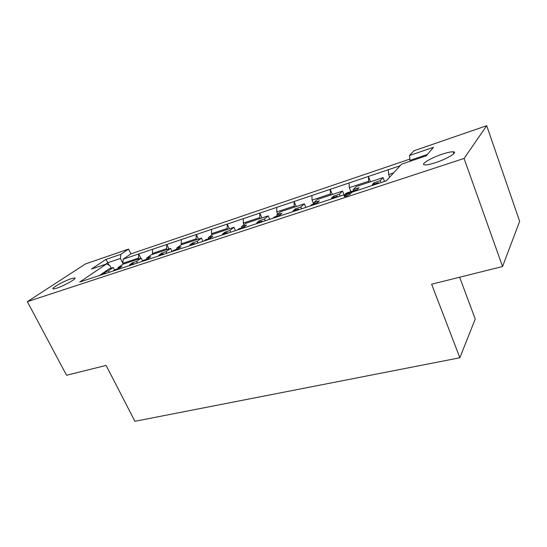 <?xml version="1.0" encoding="UTF-8"?>
<svg xmlns="http://www.w3.org/2000/svg" width="547" height="547" viewBox="0 0 547 547"><rect width="100%" height="100%" fill="white"/><g stroke="black" fill="none" stroke-linecap="round" stroke-linejoin="round"><path stroke-width="0.82" d="M71.062 278.751L74.577 277.972C77.954 277.958 64.437 285.732 56.731 288.187L53.332 288.925C50.085 288.837 63.507 281.172 71.062 278.751M442.236 154.172C447.248 152.517 450.885 151.724 453.148 151.792C458.632 151.854 447.467 158.808 435.535 162.657C430.598 164.264 427.057 165.016 424.916 164.927C419.549 164.77 430.612 157.974 442.236 154.172M335.981 197.46L337.26 196.223L331.537 198.117L333.629 196.12L339.325 194.226L342.572 191.088L317.301 199.511L313.841 202.677L319.373 200.845L317.205 202.848L311.646 204.687L310.279 205.939M297.124 210.28L298.532 209.022L293.124 210.814L295.414 208.79L300.795 207.005L304.358 203.819L280.461 211.785L276.707 214.992L281.937 213.255L279.585 215.292L274.327 217.029L272.85 218.294M260.413 222.403L261.931 221.132L256.81 222.82L259.271 220.776L264.365 219.087L268.208 215.86L245.569 223.402L241.562 226.649L246.519 225.002L244.003 227.06L239.025 228.701L237.446 229.979M225.672 233.87L227.278 232.584L222.431 234.191L225.043 232.126L229.87 230.526L233.952 227.272L212.475 234.424L208.25 237.692L212.947 236.133L210.287 238.205L205.569 239.764L203.908 241.049M192.742 244.735L194.431 243.449L189.836 244.967L192.578 242.895L197.159 241.371L201.453 238.095L181.057 244.892L176.633 248.181L181.098 246.697L178.308 248.776L173.83 250.259L172.086 251.552M161.488 255.052L163.252 253.76L158.883 255.203L161.741 253.117L166.097 251.675L170.575 248.386L151.177 254.847L146.582 258.143L150.828 256.734L147.929 258.827L143.67 260.235L141.864 261.528M131.786 264.857L133.612 263.558L129.454 264.933L132.415 262.84L136.559 261.466L141.208 258.17L122.726 264.324L117.988 267.627L122.029 266.286L119.034 268.379L114.979 269.719L113.12 271.018M377.163 183.867L378.305 182.65L372.233 184.654L374.107 182.698L380.144 180.695L383.037 177.611L356.268 186.527L353.136 189.645L359.003 187.703L357.047 189.679L351.441 191.532M427.426 154.445L409.956 160.36L409.518 155.512L413.826 150.808L486.7 125.701L519.65 221.35L502.556 266.526L431.631 284.214L459.863 357.772L134.924 421.299L106.091 365.41L66.549 375.269L27.35 301.65L85.476 263.934L128.579 249.083L120.778 254.348L120.443 258.457L122.829 263.319L123.157 259.196L138.726 253.945L138.432 258.109L122.829 263.319M409.84 159.109L130.911 253.87L128.579 249.083M111.198 268.167L109.933 265.63L106.61 263.9L79.725 282.04L345.007 194.479M260.222 218.52L259.811 217.569L243.285 223.094L243.326 218.65L259.811 213.091L259.811 217.569M243.989 224.687L243.285 223.094M277.719 214.123L276.768 211.908L276.727 207.381L294.088 201.522L294.183 206.096L276.768 211.908M294.594 207.074L294.183 206.096M313.67 204.017L312.057 200.127L311.92 195.505L330.231 189.33L330.422 193.994L312.057 200.127M330.832 194.999L330.422 193.994M227.586 229.391L227.169 228.475L211.463 233.719L211.586 229.357L227.258 224.072L227.169 228.475M211.962 234.82L211.463 233.719M196.551 239.73L196.141 238.834L181.187 243.825L181.385 239.552L196.298 234.519L196.141 238.834M181.597 244.714L181.187 243.825M167.006 249.576L166.596 248.7L152.346 253.459L152.606 249.261L166.821 244.461L166.596 248.7M152.757 254.321L152.346 253.459M138.842 258.957L138.432 258.109M120.443 258.457L107.868 262.717L109.092 265.192M350.839 191.539L349.294 187.689L349.048 182.978L368.391 176.455L368.699 181.207L349.294 187.689M369.109 182.254L368.699 181.207M103.52 274.184L105.407 272.885L101.448 274.197L102.747 273.22L99.328 275.565M374.565 183.881L374.107 182.698M378.599 183.389L378.305 182.65M380.897 182.63L380.144 180.695M384.514 181.44L383.037 177.611M334.094 197.269L333.629 196.12M337.554 196.941L337.26 196.223M340.084 196.106L339.325 194.226M344.063 194.794L342.572 191.088M353.601 190.814L353.136 189.645M102.747 273.22L108.436 270.792L113.229 267.49L109.079 268.871L102.747 273.22M104.956 273.035L104.491 272.105M105.694 273.466L105.407 272.885M109.195 272.31L108.436 270.792M114.501 270.054L113.229 267.49M118.453 268.57L117.988 267.627M132.88 263.798L132.415 262.84M133.906 264.153L133.612 263.558M137.318 263.032L136.559 261.466M142.582 261.015L141.208 258.17M147.047 259.114L146.582 258.143M162.206 254.102L161.741 253.117M163.546 254.376L163.252 253.76M166.856 253.282L166.097 251.675M172.073 251.558L170.575 248.386M177.098 249.179L176.633 248.181M193.043 243.907L192.578 242.895M194.725 244.078L194.431 243.449M197.918 243.025L197.159 241.371M202.951 241.364L201.453 238.095M208.722 238.724L208.25 237.692M225.514 233.172L225.043 232.126M227.573 233.241L227.278 232.584M230.636 232.229L229.87 230.526M235.456 230.636L233.952 227.272M242.034 227.709L241.562 226.649M259.743 221.85L259.271 220.776M262.225 221.802L261.931 221.132M265.131 220.844L264.365 219.087M269.705 219.333L268.208 215.86M277.179 216.086L276.707 214.992M295.879 209.904L295.414 208.79M298.826 209.72L298.532 209.022M301.554 208.817L300.795 207.005M305.855 207.402L304.358 203.819M314.306 203.812L313.841 202.677M351.865 192.633L351.42 191.518L345.506 194.65L349.608 193.31L344.535 195.47L343.981 195.163L349.335 192.325L345.697 193.385L351.393 191.416L351.865 192.633L349.834 193.747M350.012 194.315L346.367 196.195L344.371 196.346M106.61 263.9L91.499 269.015L105.879 259.442L120.778 254.348M27.35 301.65L464.068 158.459L486.7 125.701M409.518 155.512L433.477 147.307L426.277 155.799L401.614 164.141L386.305 180.845L351.728 192.257M459.863 357.772L475.227 319.017L459.644 277.226M502.556 266.526L464.068 158.459M389.662 177.18L388.65 174.548L388.281 169.741L368.391 176.455L370.483 181.795M410.271 161.208L409.956 160.36M393.587 172.9L388.65 174.548M105.879 259.442L107.868 262.717L105.619 264.235M130.911 253.87L123.157 259.196M152.606 249.261L138.726 253.945L140.832 258.293M181.385 239.552L166.821 244.461L168.934 248.933M211.586 229.357L196.298 234.519L198.411 239.114M243.326 218.65L227.258 224.072L229.371 228.796M276.727 207.381L259.811 213.091L261.924 217.952M311.92 195.505L294.088 201.522L296.2 206.54M349.048 182.978L330.231 189.33L332.337 194.5M388.281 169.741L400.144 165.741M344.535 195.47L344.986 196.585M345.916 195.074L346.367 196.195M349.608 193.31L350.053 194.431M347.618 193.488L347.83 194.007M350.572 192.038L351.017 193.153M345.738 193.467L345.943 193.994M346.381 193.303L346.538 193.706M74.877 278.553L74.577 277.972M453.819 153.673L453.148 151.792M344.487 196.64L344.036 195.518M350.059 194.315L349.642 193.269M345.923 194.007L345.711 193.467"/></g></svg>
